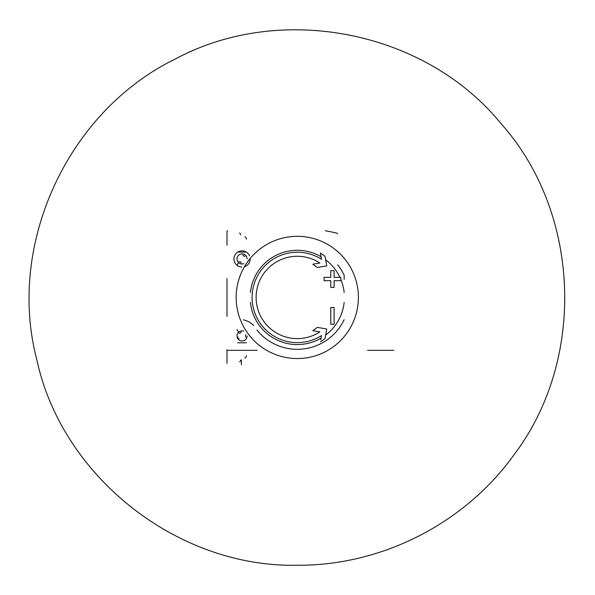 <?xml version="1.0" encoding="UTF-8"?>
<svg xmlns="http://www.w3.org/2000/svg" width="595" height="595" viewBox="0 0 595 595"><rect width="100%" height="100%" fill="white"/><g stroke="black" fill="none" stroke-linecap="round" stroke-linejoin="round"><path stroke-width="0.89" d="M226.985 245.214L226.985 231.492A0.669 0.669 0 0 1 227.654 230.823M226.985 349.667L226.985 363.389M239.703 233.002L240.834 234.802M239.703 361.879L240.834 360.079M246.397 239.19A2.678 2.678 0 0 0 244.895 236.788M246.397 355.691A2.678 2.678 0 0 1 244.895 358.093M344.148 302.461A47.131 47.131 0 0 1 325.666 335.067M321.047 338.146A47.131 47.131 0 0 1 250.413 302.461M337.67 264.864A51.891 51.891 0 0 1 344.148 275.173L344.148 279.412M226.985 278.527L226.985 316.354M253.708 325.614A20.089 20.089 0 0 0 243.355 319.835M337.454 233.82A0.669 0.669 0 0 0 336.941 233.173A167.381 167.381 0 0 0 325.911 230.875A3.347 3.347 0 0 0 325.339 230.823M227.654 350.336L257.114 350.336M367.584 350.336L393.674 350.336M247.104 335.974A5.058 5.058 0 0 1 242.024 340.995A5.058 5.058 0 0 1 236.996 335.922A5.058 5.058 0 0 1 243.764 331.184M239.071 333.163A1.644 1.644 0 0 0 241.139 331.973M245.936 337.134A1.644 1.644 0 0 1 245.936 334.747M238.156 337.134A0.937 0.937 0 0 0 239.071 338.711M243.764 263.697A5.058 5.058 0 0 1 237.07 259.814A5.058 5.058 0 0 1 242.046 253.887A5.058 5.058 0 0 1 247.104 258.907M242.961 254.98A1.644 1.644 0 0 0 245.028 256.17M241.139 262.908A1.644 1.644 0 0 0 239.071 261.718M241.793 267.043A8.107 8.107 0 0 1 233.947 258.818A8.107 8.107 0 0 1 249.558 255.902M250.145 258.542A8.107 8.107 0 0 1 244.471 266.679M344.148 319.708A51.891 51.891 0 0 1 256.899 330.017M320.772 339.715L321.493 335.602A45.19 45.19 0 0 1 253.887 310.047A45.19 45.19 0 0 1 321.493 259.279L320.393 253.001L325.056 256.333L320.393 253.001M325.056 338.548L320.393 341.88L325.056 338.548L326.737 329.02L317.373 327.376L312.791 330.642L319.842 331.884A41.174 41.174 0 0 1 257.828 309.214A41.174 41.174 0 0 1 319.842 262.997L312.791 264.239L317.373 267.505L326.737 265.861L325.056 256.333M330.761 277.352L324.067 277.352L324.067 280.699L330.761 280.699L330.761 287.4L334.107 287.4L334.107 280.699L340.801 280.699L340.801 277.352L334.107 277.352L334.107 270.658L330.761 270.658L330.761 277.352L330.761 270.658M334.107 307.481L330.761 307.481L330.761 324.223L334.107 324.223L334.107 307.481L334.107 324.223M250.413 292.42A47.131 47.131 0 0 1 321.047 256.735M325.666 259.814A47.131 47.131 0 0 1 339.924 277.352M340.801 279.338A47.131 47.131 0 0 1 344.148 292.42M317.678 331.504L319.842 331.884M319.842 262.997L317.678 263.377M316.458 266.85L317.373 267.505M330.761 287.4L334.107 287.4M334.107 280.699L340.801 280.699M334.107 277.352L334.107 270.658M246.36 342.802L237.732 342.802M246.36 252.079L237.732 252.079M241.377 359.811L241.377 364.728M297.284 236.319A61.121 61.121 0 0 1 350.21 328.001A61.121 61.121 0 0 1 244.352 328.001A61.121 61.121 0 0 1 297.284 236.319M238.55 262.596A68.291 68.291 0 0 0 237.026 265.303M237.026 329.578A68.291 68.291 0 0 0 238.55 332.285M297.284 565.25C177.511 567.756 62.066 476.811 36.875 359.96C6.27 244.411 67.845 110.968 175.704 58.823C281.286 2.216 425.432 30.836 500.923 123.515C580.653 212.571 586.372 359.425 513.946 454.855C464.814 523.451 381.663 565.823 297.284 565.25"/></g></svg>
